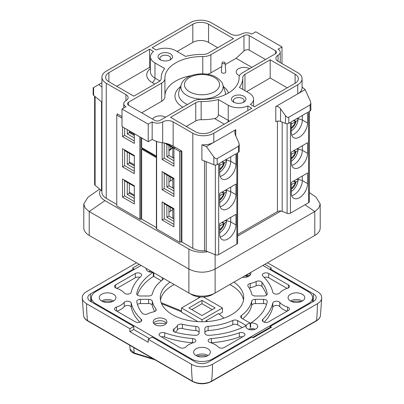 <?xml version="1.0" encoding="UTF-8"?>
<svg xmlns="http://www.w3.org/2000/svg" width="404" height="404" viewBox="0 0 404 404"><rect width="100%" height="100%" fill="white"/><g stroke="black" fill="none" stroke-linecap="round" stroke-linejoin="round"><path stroke-width="0.61" d="M101.924 191.178A2.596 1.5 0 0 0 101.51 190.632L100.439 189.749C98.409 193.864 99.919 197.49 104.959 200.637L188.885 249.091C194.329 252 200.616 252.874 207.742 251.702L206.212 251.081A2.596 1.5 0 0 0 204.51 250.813A14.837 8.565 180 0 1 192.819 248.334L181.896 242.026A0.742 0.429 0 0 0 181.083 241.935L179.704 242.274L156.626 228.952A0.742 0.429 180 0 1 156.409 228.649L156.409 141.349M315.989 197.167L320.21 203.964L318.781 208.055L314.782 211.539L215.115 269.079C206.373 273.22 197.627 273.22 188.885 269.079L89.218 211.539L85.219 208.055L83.79 203.964L87.991 197.182L99.647 189.097M156.409 156.141L141.678 147.637L142.445 148.707L141.678 149.147L141.678 218.806L141.415 218.958L156.409 227.614M141.415 218.958L140.89 219.261A0.742 0.429 180 0 1 139.84 219.261L116.761 205.934L116.761 115.079L117.347 114.287A0.742 0.429 0 0 0 117.407 114.115A0.742 0.429 0 0 0 117.19 113.812L117.19 114.499M116.761 204.419L106.267 198.364A14.837 8.565 180 0 1 101.924 192.304L101.924 102.212M141.678 149.147L156.409 157.656M141.678 219.109L141.678 218.806M237.602 236.108L281.017 211.04A3.707 2.141 0 0 0 277.432 211.595L237.602 234.593M129.351 131.659L134.33 134.537M173.23 157.979A4.823 2.783 -120 0 1 172.811 155.843L172.811 147.763M173.23 188.264A4.823 2.783 -120 0 1 172.811 186.128L172.811 178.351M129.351 161.943L134.33 164.822M173.23 218.549A4.823 2.783 -120 0 1 172.811 216.413L172.811 208.636M129.351 192.228L134.33 195.107M222.422 161.585L223.705 162.327A391.769 226.184 180 0 0 222.362 162.337A191.254 110.418 180 0 0 222.392 161.605M219.705 169.397L222.75 165.66L223.811 163.054L219.705 165.428M225.104 160.04L226.487 160.837M219.705 172.23A10.201 5.888 120 0 0 226.402 161.56A10.201 5.888 120 0 0 226.523 159.974L226.523 159.216M223.811 163.054A197.627 114.1 180 0 0 223.836 162.403L224.392 162.721L226.402 161.56M224.392 162.721A7.418 4.282 -60 0 1 219.705 169.953M294.026 120.246L295.309 120.988A391.769 226.184 180 0 0 293.966 120.998A191.254 110.418 180 0 0 293.996 120.266M291.304 128.058L294.354 124.321L295.41 121.72L291.304 124.089M295.41 121.72A197.627 114.1 180 0 0 295.44 121.064L295.991 121.382L298.006 120.22A10.201 5.888 -60 0 1 291.304 130.891M295.991 121.382A7.418 4.282 -60 0 1 291.304 128.613M296.703 118.7L298.086 119.498M222.422 191.87L223.705 192.612A391.769 226.184 180 0 0 222.362 192.622A191.254 110.418 180 0 0 222.392 191.89M219.705 199.682L222.75 195.945L223.811 193.344L219.705 195.713M225.104 190.324L226.487 191.122M219.705 202.515A10.201 5.888 120 0 0 226.402 191.844A10.201 5.888 120 0 0 226.523 190.259L226.523 189.506M223.811 193.344A197.627 114.1 180 0 0 223.836 192.688L224.392 193.006L226.402 191.844M224.392 193.006A7.418 4.282 -60 0 1 219.705 200.238M222.422 222.155L223.705 222.897A391.769 226.184 180 0 0 222.362 222.907A191.254 110.418 180 0 0 222.392 222.175M219.705 229.972L222.75 226.235L223.811 223.629L219.705 225.998M225.104 220.609L226.487 221.407M219.705 232.8A10.201 5.888 120 0 0 226.402 222.129A10.201 5.888 120 0 0 226.523 220.549L226.523 219.791M223.811 223.629A197.627 114.1 180 0 0 223.836 222.973L224.392 223.291L226.402 222.129M224.392 223.291A7.418 4.282 -60 0 1 219.705 230.522M294.026 150.53L295.309 151.273A391.769 226.184 180 0 0 293.966 151.283A191.254 110.418 180 0 0 293.996 150.551M291.304 158.348L294.354 154.611L295.41 152.005L291.304 154.373M295.41 152.005A197.627 114.1 180 0 0 295.44 151.349L295.991 151.667A7.418 4.282 -60 0 1 291.304 158.898M296.703 148.985L298.086 149.783M295.991 151.667L298.006 150.505A10.201 5.888 -60 0 1 291.304 161.176M294.026 180.82L295.309 181.558A391.769 226.184 180 0 0 293.966 181.568A191.254 110.418 180 0 0 293.996 180.835M291.304 188.633L294.354 184.896L295.41 182.29L291.304 184.658M295.41 182.29A197.627 114.1 180 0 0 295.44 181.633L295.991 181.952A7.418 4.282 -60 0 1 291.304 189.183M296.703 179.27L298.086 180.073M295.991 181.952L298.006 180.79A10.201 5.888 -60 0 1 291.304 191.461M222.513 63.443A1.485 0.858 0 0 0 224.164 63.62A1.485 0.858 0 0 0 225.048 62.797A1.485 0.858 0 0 0 223.564 61.979A1.485 0.858 0 0 0 222.084 62.797A1.485 0.858 0 0 0 222.513 63.443M220.094 176.407A11.499 6.641 120 0 0 230.719 161.337L230.719 156.797M298.127 117.877L298.127 118.635A10.201 5.888 -60 0 1 298.006 120.22M298.127 118.635L302.323 119.998A11.499 6.641 -60 0 1 291.698 135.067M160.918 60.11A5.378 3.106 180 0 1 159.903 58.292A5.378 3.106 180 0 1 163.221 55.424A5.378 3.106 180 0 1 169.084 56.1A5.378 3.106 180 0 1 170.66 58.292A5.378 3.106 180 0 1 169.645 60.11M234.355 102.51A5.378 3.106 180 0 1 233.34 100.692A5.378 3.106 180 0 1 236.663 97.824A5.378 3.106 180 0 1 242.521 98.495A5.378 3.106 180 0 1 244.097 100.692A5.378 3.106 180 0 1 243.082 102.51M287.239 87.82L270.19 77.977L246.586 91.607M217.736 47.692L208.555 42.395A11.125 6.424 0 0 0 192.819 42.395L177.083 51.48M161.206 78.644L161.206 78.467A40.799 23.558 0 0 1 161.201 77.977A40.799 23.558 0 0 1 164.635 68.518L154.964 62.938L154.964 78.078C155.227 79.169 154.353 80.679 152.343 82.623L154.793 84.037M116.761 86.31L149.546 67.377L150.445 67.897M186.264 126.437L195.753 120.953A7.418 4.282 0 0 1 201.157 119.7A40.799 23.558 0 0 0 214.585 118.559C216.842 117.988 218.109 116.7 218.387 114.696L218.387 99.551L228.23 105.237A14.837 8.565 0 0 0 247.819 105.944L247.819 110.585M124.629 150.535L124.629 165.655L122.528 166.867L134.33 173.68L134.33 155.51L124.235 149.677A1.853 1.071 120 0 0 124.619 150.53L134.33 156.136M173.937 194.122L164.231 188.522L164.231 173.397A1.853 1.071 -60 0 1 163.837 172.543L173.937 178.376L162.135 171.559L162.135 189.734L173.937 196.546L173.937 178.376M220.094 206.691A11.499 6.641 120 0 0 230.719 191.622L230.719 187.082M148.233 141.728L122.003 126.588L122.003 109.019L148.233 124.164L148.233 141.728L152.167 139.456C155.666 141.314 159.161 142.42 162.661 142.789L162.661 121.892A7.418 4.282 180 0 1 152.167 121.892L152.167 139.456M124.629 180.82L124.629 195.94L122.528 197.152L134.33 203.964L134.33 185.795L124.235 179.967A1.853 1.071 120 0 0 124.619 180.815L134.33 186.421M173.937 209.287L164.221 203.677A1.853 1.071 -60 0 1 163.837 202.828L173.937 208.661L162.135 201.843L162.135 220.018L173.937 226.831L173.937 208.661M220.094 236.981A11.499 6.641 120 0 0 230.719 221.907L230.719 217.367M298.127 148.167L298.127 148.924A10.201 5.888 -60 0 1 298.006 150.505M298.127 148.924L302.323 150.283A11.499 6.641 -60 0 1 291.698 165.357M298.127 178.452L298.127 179.209A10.201 5.888 -60 0 1 298.006 180.79M298.127 179.209L302.323 180.573A11.499 6.641 -60 0 1 291.698 195.642M173.937 191.092L166.857 187.007L168.953 185.795L168.953 176.124M173.937 188.673L168.953 185.795M134.33 168.231L127.25 164.14L129.351 162.928L134.33 165.807M173.937 221.382L166.857 217.291L168.953 216.079L168.953 206.409M173.937 218.958L168.953 216.079M134.33 198.516L127.25 194.425L129.351 193.213L134.33 196.091M134.33 137.946L127.25 133.855L129.351 132.643L134.33 135.522M222.084 62.797L221.341 71.862A2.227 1.283 0 0 0 221.988 72.831A2.227 1.283 0 0 0 224.462 73.099A2.227 1.283 0 0 0 225.786 71.862L225.048 62.797M265.473 59.504L249.212 50.116C247.46 49.344 245.713 49.647 243.966 51.025L236.098 58.292L251.833 67.377M235.966 194.652L235.966 184.052L219.705 193.44L219.705 204.04A11.499 6.641 120 0 0 222.084 209.302A11.499 6.641 120 0 0 230.947 206.222A11.499 6.641 120 0 0 235.966 194.652L230.719 191.622L226.523 190.259M235.966 224.937L235.966 214.337L219.705 223.725L219.705 234.325A11.499 6.641 120 0 0 222.084 239.592A11.499 6.641 120 0 0 230.947 236.512A11.499 6.641 120 0 0 235.966 224.937L230.719 221.907L226.523 220.549M219.705 173.755A11.499 6.641 120 0 0 222.084 179.017A11.499 6.641 120 0 0 230.947 175.937A11.499 6.641 120 0 0 235.966 164.367L235.966 153.767L219.705 163.155L219.705 173.755M291.304 162.701L291.304 152.101L307.565 142.713L307.565 153.313A11.499 6.641 -60 0 1 302.546 164.888A11.499 6.641 -60 0 1 293.688 167.968A11.499 6.641 -60 0 1 291.304 162.701M307.565 153.313L302.323 150.283L302.323 145.743M291.304 192.986L291.304 182.386L307.565 172.998L307.565 183.598A11.499 6.641 -60 0 1 302.546 195.172A11.499 6.641 -60 0 1 293.688 198.253A11.499 6.641 -60 0 1 291.304 192.986M307.565 183.598L302.323 180.573L302.323 176.028M307.565 123.028A11.499 6.641 -60 0 1 302.546 134.598A11.499 6.641 -60 0 1 293.688 137.678A11.499 6.641 -60 0 1 291.304 132.416L291.304 121.816L307.565 112.428L307.565 123.028L302.323 119.998L302.323 115.458M297.733 84.795L297.733 93.88L305.151 89.597L310.383 101.242L310.853 103.232L310.09 104.914L288.779 117.216C287.744 117.65 286.633 117.125 285.456 115.635L285.456 123.442L280.533 121.453A3.707 2.141 0 0 0 275.786 121.695L275.786 106.55L297.733 93.88A14.837 8.565 0 0 0 302.076 87.82L302.076 78.735A14.837 8.565 180 0 1 297.733 84.795L213.802 133.249A14.837 8.565 180 0 1 192.819 133.249L173.149 121.892A7.418 4.282 180 0 0 162.661 121.892M310.853 103.232L310.853 109.908A2.596 1.5 180 0 1 310.09 110.969L308.595 111.832L308.595 202.692L290.431 213.176A2.596 1.5 180 0 1 287.108 213.347L282.184 211.358A3.707 2.141 0 0 0 281.017 211.04M275.786 106.55C277.265 105.929 278.851 106.681 280.533 108.812L285.456 115.635M290.431 213.176L290.431 122.321L288.779 123.276A2.596 1.5 180 0 1 285.456 123.442M206.383 146.617L201.894 144.804A14.837 8.565 0 0 0 213.802 142.334L206.383 146.617L213.852 156.974C215.034 158.464 216.14 158.989 217.18 158.555L238.491 146.253L239.249 144.571L238.779 142.582L235.335 134.911L234.663 132.063L235.749 129.664L235.749 135.835M239.249 144.571L239.249 151.248A2.596 1.5 180 0 1 238.491 152.308L236.84 153.262L236.84 244.117L218.675 254.606A2.596 1.5 180 0 1 215.347 254.773L207.742 251.702M218.675 254.606L218.675 163.751L217.18 164.615A2.596 1.5 180 0 1 213.852 164.781L201.894 159.949L201.894 144.804M127.25 129.613L127.25 133.855M129.351 132.643L129.351 130.825M134.33 133.704L134.33 143.395L122.528 136.582L124.629 135.37L124.629 128.098M124.629 135.37L134.33 140.971M173.937 160.807L166.857 156.722L166.857 144.324M170.397 53.828A7.232 4.176 180 0 1 170.397 59.731A7.232 4.176 180 0 1 160.166 59.731A7.232 4.176 180 0 1 160.166 53.828A7.232 4.176 180 0 1 170.397 53.828M243.834 96.228A7.232 4.176 180 0 1 243.834 102.131A7.232 4.176 180 0 1 233.603 102.131A7.232 4.176 180 0 1 233.603 96.228A7.232 4.176 180 0 1 243.834 96.228M270.19 77.977L270.19 59.807L295.107 74.195A11.125 6.424 180 0 1 298.369 78.735A11.125 6.424 180 0 1 295.107 83.28L254.454 106.752L250.44 104.429A14.837 8.565 0 0 0 253.555 99.177A14.837 8.565 0 0 0 249.207 93.122L239.365 87.441A40.799 23.558 180 0 0 242.799 77.977L242.799 89.42M270.19 59.807L244.965 74.371A7.418 4.282 0 0 0 242.789 77.401A7.418 4.282 0 0 0 242.794 77.492A40.799 23.558 180 0 1 242.799 77.977M185.618 56.403L175.876 50.783A14.837 8.565 0 0 0 156.181 50.015L152.167 47.692L192.819 24.225A11.125 6.424 180 0 1 208.555 24.225L233.472 38.607L208.247 53.176A7.418 4.282 180 0 1 202.843 54.429A40.799 23.558 0 0 0 185.618 56.403M149.546 67.377L149.546 49.207L153.56 51.525A14.837 8.565 0 0 0 150.445 56.777A14.837 8.565 0 0 0 154.964 62.933M161.206 78.467A7.418 4.282 180 0 1 161.211 78.558A7.418 4.282 180 0 1 159.035 81.583L133.81 96.152L108.893 81.765A11.125 6.424 180 0 1 105.631 77.22A11.125 6.424 180 0 1 108.893 72.68L149.546 49.207M122.003 109.019L125.942 106.752A7.418 4.282 180 0 1 123.765 103.722A7.418 4.282 180 0 1 125.942 100.692A7.418 4.282 180 0 0 128.113 97.662A7.418 4.282 180 0 0 125.942 94.637L106.267 83.28A14.837 8.565 180 0 1 101.924 77.22A14.837 8.565 180 0 1 106.267 71.165L190.198 22.71A14.837 8.565 180 0 1 211.181 22.71L230.851 34.067A7.418 4.282 180 0 0 241.339 34.067A7.418 4.282 180 0 1 251.833 34.067L255.767 31.795L281.997 46.935L278.058 49.207A7.418 4.282 180 0 1 280.235 52.237A7.418 4.282 180 0 1 278.058 55.267L278.058 61.322A7.418 4.282 180 0 1 275.887 58.292A7.418 4.282 180 0 1 278.058 55.267M281.997 63.595L281.997 46.935M148.233 124.164L152.167 121.892M218.387 99.551A40.799 23.558 180 0 1 201.157 101.53A7.418 4.282 0 0 0 195.753 102.783L170.528 117.347L195.445 131.734A11.125 6.424 180 0 0 211.181 131.734L251.833 108.262L247.819 105.944M239.082 78.421L239.082 77.538A37.092 21.417 0 0 1 239.092 77.977A37.092 21.417 0 0 1 201.232 99.389A11.125 6.424 180 0 0 193.132 101.268L160.034 120.377A3.707 2.141 180 0 1 154.788 120.377L128.563 105.237A3.707 2.141 180 0 1 127.477 103.722A3.707 2.141 180 0 1 128.563 102.207L161.661 83.098A11.125 6.424 0 0 0 164.918 78.558A11.125 6.424 0 0 0 164.918 78.421A37.092 21.417 180 0 1 164.908 77.977A37.092 21.417 180 0 1 202.768 56.57A11.125 6.424 0 0 0 210.868 54.686L243.966 35.582A3.707 2.141 180 0 1 249.212 35.582L275.437 50.722A3.707 2.141 180 0 1 276.523 52.237A3.707 2.141 180 0 1 275.437 53.752L275.437 50.722M207.292 74.245A11.125 6.424 0 0 0 210.868 72.861L221.776 66.564M225.195 64.59L236.098 58.292M191.254 75.654A37.092 21.417 0 0 0 164.918 95.642M141.678 112.807L161.661 101.268A11.125 6.424 0 0 0 164.918 96.728A11.125 6.424 0 0 0 164.918 96.591M239.082 77.538A11.125 6.424 180 0 1 239.082 77.401A11.125 6.424 180 0 1 242.339 72.861L275.437 53.752M173.937 158.388L168.953 155.51L166.857 156.722M168.953 155.51L168.953 145.536M168.953 181.856L170.528 180.947A11.125 6.424 0 0 0 172.811 179.038M166.857 174.912L166.857 187.007M127.25 152.045L127.25 164.14M129.351 162.928L129.351 153.257M124.629 165.655L134.33 171.256M173.937 163.837L164.231 158.237L162.135 159.444L173.937 166.261L173.937 148.091L179.704 151.419L181.083 151.081A0.742 0.429 0 0 1 181.896 151.172L173.149 146.122C169.655 144.268 166.155 143.157 162.661 142.789M164.231 158.237L164.231 142.976M168.953 212.14L170.528 211.236A11.125 6.424 0 0 0 172.811 209.322M166.857 205.197L166.857 217.291M164.231 203.682L164.231 218.806L173.937 224.407M127.25 182.335L127.25 194.425M129.351 193.213L129.351 183.542M124.629 195.94L134.33 201.54M93.617 95.364A2.596 1.5 0 0 1 93.147 94.506L93.147 87.825L93.617 87.557L93.617 95.364L101.99 102.268L101.99 87.123A14.837 8.565 180 0 1 101.924 86.31L101.924 77.22M237.602 152.823L237.602 243.056A2.596 1.5 180 0 1 236.84 244.117M122.528 166.867L122.528 148.697L134.33 155.51M122.528 197.152L122.528 178.982L134.33 185.795M122.528 136.582L122.528 126.891M122.003 118.104L116.761 115.079M122.003 116.594L117.19 113.812M101.924 82.759L98.849 84.532L101.99 87.123M98.849 84.532L93.617 87.557M100.439 189.749L95.112 185.355A2.596 1.5 180 0 1 94.642 184.497L94.642 96.208M302.076 87.062L305.151 89.597M278.058 61.322L297.733 72.68A14.837 8.565 180 0 1 302.076 78.735M309.358 111.393L309.358 201.631A2.596 1.5 180 0 1 308.595 202.692M213.802 133.249L213.802 142.334L235.749 129.664M164.231 188.522L162.135 189.734M162.135 159.444L162.135 142.748M173.937 148.091L175.25 147.334M179.704 151.419L179.704 242.274M164.231 218.806L162.135 220.018M141.678 147.637L141.678 137.946M165.544 117.2A7.787 4.5 0 0 0 154.53 117.2A7.787 4.5 0 0 0 152.571 119.094M249.47 68.741A7.787 4.5 0 0 0 238.456 68.741A7.787 4.5 0 0 0 236.173 71.922A7.787 4.5 0 0 0 238.456 75.104A7.787 4.5 0 0 0 239.522 75.614M91.844 236.976L89.218 235.461L91.844 236.976A14.837 8.565 180 0 1 91.814 236.961M312.186 236.961A14.837 8.565 180 0 1 312.156 236.976L314.782 235.461L314.782 211.539L305.005 204.762M320.21 203.964L320.21 227.891A18.544 10.706 180 0 1 314.782 235.461L212.489 294.516A14.837 8.565 180 0 1 191.511 294.516L188.885 293.006L188.885 249.091M215.115 254.682L215.115 293.006A18.544 10.706 180 0 1 188.885 293.006L89.218 235.461A18.544 10.706 180 0 1 83.79 227.891L83.79 203.964M153.268 358.813L134.158 352.96A1.485 0.747 106.9 0 0 134.542 353.561L154.979 359.802M133.835 347.597L134.158 352.96L130.048 349.152M134.542 353.561C131.588 352.424 130.088 350.95 130.048 349.137L130.043 348.975M191.769 309.626L202 303.722L202 300.389L188.885 307.959L202 315.529L215.115 307.959L202 300.389M202 303.722L212.231 309.626M200.551 296.985L181.542 307.959L202 319.771L222.458 307.959L203.449 296.985M219.135 314.12L222.458 312.201L222.458 307.959M197.889 321.64L181.542 312.201L181.542 307.959M202 321.756L202 319.771M224.003 318.135L218.488 313.585L205.969 320.811L206.035 321.64M161.61 303.717L181.542 311.777M245.026 275.735A70.473 40.688 180 0 1 247.43 276.856M287.133 311.171A18.544 10.706 180 0 1 279.79 306.641A3.707 2.141 -0 0 0 275.856 305.474A3.707 2.141 -0 0 0 272.786 307.308A71.402 41.223 180 0 1 264.181 322.17M287.133 288.395L268.69 277.75A3.707 2.141 -0 0 0 264.186 277.402M139.819 322.165A71.402 41.223 180 0 1 131.214 307.308A3.707 2.141 -0 0 0 128.144 305.474A3.707 2.141 -0 0 0 124.21 306.641A18.544 10.706 180 0 1 116.867 311.171M193.011 342.809A3.707 2.141 -0 0 0 192.637 342.769A71.402 41.223 180 0 1 164.706 337.057A3.707 2.141 -0 0 0 161.413 336.891M242.597 336.886A3.707 2.141 -0 0 0 239.304 337.052A71.402 41.223 180 0 1 211.363 342.769A3.707 2.141 -0 0 0 210.989 342.809M116.867 288.395L135.33 277.735A3.707 2.141 180 0 1 139.819 277.397M243.516 300.086A41.728 24.094 -0 0 0 229.785 284.532M174.215 284.532A41.728 24.094 -0 0 0 172.493 285.471A41.728 24.094 -0 0 0 160.484 300.086M266.554 295.112A65.615 37.88 -0 0 0 261.949 286.502A3.707 2.141 -0 0 0 256.126 285.759A18.544 10.706 180 0 1 250.248 287.749A3.707 2.141 -0 0 0 249.238 288.067M199.106 332.719A3.707 2.141 -0 0 0 195.854 330.593A50.076 28.911 180 0 1 182.426 328.513A3.707 2.141 -0 0 0 177.487 329.76A18.544 10.706 180 0 1 175.25 332.255M154.762 311.499A50.076 28.911 180 0 1 152.303 305.454A3.707 2.141 -0 0 0 148.621 303.576L140.446 303.576A3.707 2.141 -0 0 0 137.446 304.454M161.337 280.79L153.788 276.427A5.934 3.424 -0 0 1 153.338 276.493A65.615 37.88 -0 0 0 137.446 295.112M242.324 327.548L237.698 324.877A3.707 2.141 -0 0 0 232.795 324.7A50.076 28.911 180 0 1 208.146 330.593A3.707 2.141 -0 0 0 204.894 332.719L204.894 333.199A3.707 2.141 -0 0 0 208.999 335.33A65.615 37.88 -0 0 0 246.016 325.76L246.016 327.109M242.663 318.776A50.076 28.911 -0 0 0 251.697 305.454A3.707 2.141 180 0 1 255.379 303.576L263.554 303.576A3.707 2.141 180 0 1 266.554 304.454M250.662 323.074L250.662 327.316A5.934 3.424 -0 0 0 250.212 327.376L250.212 323.139L241.789 318.271A3.707 2.141 180 0 1 240.703 316.756A3.707 2.141 180 0 1 241.486 315.443A50.076 28.911 -0 0 0 251.697 301.212A3.707 2.141 180 0 1 255.379 299.334L263.554 299.334A3.707 2.141 180 0 1 267.261 301.475A3.707 2.141 180 0 1 267.241 301.702A65.615 37.88 180 0 1 250.662 323.074A5.934 3.424 180 0 1 257.767 326.432A5.934 3.424 180 0 1 251.833 329.861A5.934 3.424 180 0 1 245.9 326.432A5.934 3.424 180 0 1 246.016 325.76M248.94 273.478A6.863 3.959 180 0 1 249.49 273.856A6.863 3.959 180 0 1 250.394 274.821M249.743 275.573A13.352 7.711 -0 0 0 246.4 274.942M153.606 323.276A6.863 3.959 180 0 1 154.51 322.311A6.863 3.959 180 0 1 155.181 321.857A6.863 3.959 180 0 1 164.888 321.857A6.863 3.959 180 0 1 165.559 322.311A6.863 3.959 180 0 1 166.463 323.276M154.257 324.028A13.352 7.711 -0 0 1 162.969 323.458L165.327 323.245M155.181 319.089A6.863 3.959 180 0 1 162.661 318.231A6.863 3.959 180 0 1 166.897 321.892A6.863 3.959 180 0 1 160.034 325.851A6.863 3.959 180 0 1 153.172 321.892A6.863 3.959 180 0 1 155.181 319.089M250.632 272.498A6.863 3.959 180 0 1 250.828 273.437A6.863 3.959 180 0 1 242.339 277.285M279.79 302.399A3.707 2.141 -0 0 0 275.856 301.238A3.707 2.141 -0 0 0 272.786 303.066A71.402 41.223 180 0 1 262.883 319.2A3.707 2.141 -0 0 0 262.337 320.316A3.707 2.141 -0 0 0 264.625 322.296A3.707 2.141 -0 0 0 268.67 321.831L288.375 310.454A3.707 2.141 -0 0 0 289.461 308.939A3.707 2.141 -0 0 0 287.532 307.06A18.544 10.706 180 0 1 279.79 302.399L279.79 306.641M288.375 287.901L288.375 284.87A3.707 2.141 -0 0 1 289.461 286.386A3.707 2.141 -0 0 1 287.527 288.264A18.544 10.706 180 0 0 279.79 292.925A3.707 2.141 -0 0 1 275.856 294.092A3.707 2.141 -0 0 1 272.786 292.259A71.402 41.223 180 0 0 262.888 276.134A3.707 2.141 180 0 1 262.342 275.013A3.707 2.141 180 0 1 264.64 273.033A3.707 2.141 180 0 1 268.69 273.508L268.69 277.75M288.375 284.87L268.69 273.508M131.214 303.066A3.707 2.141 -0 0 0 128.144 301.238A3.707 2.141 -0 0 0 124.21 302.399A18.544 10.706 180 0 1 116.473 307.06A3.707 2.141 -0 0 0 114.539 308.939A3.707 2.141 -0 0 0 115.625 310.454L135.325 321.826A3.707 2.141 -0 0 0 139.37 322.291A3.707 2.141 -0 0 0 141.658 320.311A3.707 2.141 -0 0 0 141.112 319.195A71.402 41.223 180 0 1 131.214 303.066L131.214 307.308M164.706 332.815A3.707 2.141 -0 0 0 160.959 332.775A3.707 2.141 -0 0 0 159.06 334.643A3.707 2.141 -0 0 0 160.146 336.158L179.846 347.531A3.707 2.141 -0 0 0 185.724 347.041A18.544 10.706 180 0 1 193.794 342.572A3.707 2.141 -0 0 0 195.859 340.653A3.707 2.141 -0 0 0 192.637 338.532A71.402 41.223 180 0 1 164.706 332.815L164.706 337.057M218.276 347.046A3.707 2.141 -0 0 0 224.104 347.561L243.864 336.153A3.707 2.141 -0 0 0 244.95 334.638A3.707 2.141 -0 0 0 243.056 332.77A3.707 2.141 -0 0 0 239.304 332.81A71.402 41.223 180 0 1 211.363 338.532A3.707 2.141 -0 0 0 208.141 340.653A3.707 2.141 -0 0 0 210.206 342.572A18.544 10.706 180 0 1 218.276 347.046M124.21 292.925A18.544 10.706 -0 0 0 116.468 288.264A3.707 2.141 180 0 1 114.539 286.386A3.707 2.141 180 0 1 115.625 284.87L135.33 273.493A3.707 2.141 180 0 1 139.375 273.028A3.707 2.141 180 0 1 141.663 275.008A3.707 2.141 180 0 1 141.117 276.129A71.402 41.223 -0 0 0 131.214 292.259A3.707 2.141 180 0 1 128.144 294.092A3.707 2.141 180 0 1 124.21 292.925M233.921 282.149A41.728 24.094 180 0 1 243.728 297.662A41.728 24.094 180 0 1 202 321.756A41.728 24.094 180 0 1 160.272 297.662A41.728 24.094 180 0 1 170.079 282.149M263.554 295.991A3.707 2.141 -0 0 0 267.261 293.849A3.707 2.141 -0 0 0 267.241 293.622A65.615 37.88 -0 0 0 261.949 282.265A3.707 2.141 -0 0 0 256.126 281.517A18.544 10.706 180 0 1 250.248 283.512A3.707 2.141 -0 0 0 247.793 285.527A3.707 2.141 -0 0 0 248.091 286.36A50.076 28.911 180 0 1 251.697 294.112A3.707 2.141 -0 0 0 255.379 295.991L263.554 295.991M182.426 324.271A3.707 2.141 -0 0 0 177.487 325.518A18.544 10.706 180 0 1 174.033 328.912A3.707 2.141 -0 0 0 173.124 330.321A3.707 2.141 -0 0 0 175.326 332.275A65.615 37.88 -0 0 0 195.001 335.33A3.707 2.141 -0 0 0 199.106 333.199L199.106 328.477A3.707 2.141 -0 0 0 195.854 326.356A50.076 28.911 180 0 1 182.426 324.271L182.426 328.513M153.752 311.817A3.707 2.141 -0 0 0 156.207 309.802A3.707 2.141 -0 0 0 155.909 308.964A50.076 28.911 180 0 1 152.303 301.212A3.707 2.141 -0 0 0 148.621 299.334L140.446 299.334A3.707 2.141 -0 0 0 136.739 301.475A3.707 2.141 -0 0 0 136.759 301.702A65.615 37.88 -0 0 0 142.051 313.065A3.707 2.141 -0 0 0 147.874 313.807A18.544 10.706 180 0 1 153.752 311.817M153.338 276.493L153.338 272.478M153.151 272.372A65.615 37.88 -0 0 0 136.759 293.622A3.707 2.141 -0 0 0 136.739 293.849A3.707 2.141 -0 0 0 140.446 295.991L148.621 295.991A3.707 2.141 -0 0 0 152.303 294.112A50.076 28.911 180 0 1 162.514 279.886A3.707 2.141 -0 0 0 163.297 278.568A3.707 2.141 -0 0 0 163.241 278.199M153.788 272.74L153.788 276.427M148.748 271.695A5.934 3.424 180 0 1 151.01 271.135M153 272.286A5.934 3.424 180 0 1 146.233 268.892A5.934 3.424 180 0 1 146.293 268.413M246.122 327.366L246.122 325.498L237.698 320.635A3.707 2.141 -0 0 0 232.795 320.463A50.076 28.911 180 0 1 208.146 326.356A3.707 2.141 -0 0 0 204.894 328.477L204.894 333.199M248.415 329.235A5.934 3.424 180 0 1 255.252 329.235M246.122 325.498A5.934 3.424 180 0 1 250.212 323.139M253.545 329.714A10.201 5.888 -0 0 0 250.116 329.714M152.672 272.094A10.201 5.888 -0 0 0 150.455 272.175M195.97 355.51A8.348 4.818 180 0 1 196.097 355.434A8.348 4.818 180 0 1 207.903 355.434L207.903 355.434A8.348 4.818 180 0 1 208.03 355.51M196.097 348.768A8.348 4.818 180 0 1 205.192 347.723A8.348 4.818 180 0 1 210.348 352.177A8.348 4.818 180 0 1 202 356.995A8.348 4.818 180 0 1 193.652 352.177A8.348 4.818 180 0 1 196.097 348.768M290.39 300.995A8.348 4.818 180 0 1 290.516 300.919A8.348 4.818 180 0 1 302.323 300.919L302.323 300.919A8.348 4.818 180 0 1 302.45 300.995M290.516 294.258A8.348 4.818 180 0 1 299.611 293.213A8.348 4.818 180 0 1 304.767 297.662A8.348 4.818 180 0 1 296.42 302.48A8.348 4.818 180 0 1 288.072 297.662A8.348 4.818 180 0 1 290.516 294.258M101.55 300.995A8.348 4.818 180 0 1 101.677 300.919A8.348 4.818 180 0 1 113.484 300.919L113.484 300.919A8.348 4.818 180 0 1 113.61 300.995M101.677 294.258A8.348 4.818 180 0 1 110.772 293.213A8.348 4.818 180 0 1 115.928 297.662A8.348 4.818 180 0 1 107.58 302.48A8.348 4.818 180 0 1 99.233 297.662A8.348 4.818 180 0 1 101.677 294.258M262.878 265.428L308.222 291.607A14.837 8.565 180 0 1 312.57 297.662A14.837 8.565 180 0 1 308.222 303.722L212.489 358.989A14.837 8.565 180 0 1 191.511 358.989L95.778 303.722A14.837 8.565 180 0 1 91.43 297.662A14.837 8.565 180 0 1 95.778 291.607L141.122 265.428M248.5 276.407A74.184 42.829 -0 0 0 245.879 275.245M153.788 275.195A10.201 5.888 -0 0 0 153.338 275.154M206.873 356.086A15.024 8.671 -0 0 0 197.127 356.086M301.293 301.576A15.024 8.671 -0 0 0 291.547 301.576M112.453 301.576A15.024 8.671 -0 0 0 102.707 301.576M270.19 327.316A172.478 99.581 -120 0 0 270.19 326.432L271.498 327.19L253.136 337.784L251.833 337.032L208.555 362.019A9.272 5.353 0 0 1 195.445 362.019L152.167 337.032L148.233 339.304A178.038 102.793 120 0 0 148.258 342.319L129.901 331.719L133.749 329.497L149.485 338.582M148.233 339.304L191.511 364.292A14.837 8.565 0 0 0 212.489 364.292L317.403 303.722A14.837 8.565 0 0 0 321.746 297.662A14.837 8.565 0 0 0 317.403 291.607L267.468 262.777M136.532 262.777L86.597 291.607A14.837 8.565 0 0 0 82.254 297.662A14.837 8.565 0 0 0 86.597 303.722L129.876 328.704A178.038 102.793 -60 0 0 129.901 331.719M133.84 329.548A172.478 99.581 -60 0 1 133.81 326.432L129.876 328.704M133.81 269.65A172.478 99.581 60 0 1 133.81 268.892L132.502 268.14L139.163 264.297M270.19 269.65A172.478 99.581 120 0 0 270.19 268.892L271.498 268.14L264.837 264.297M133.81 268.892L90.531 293.88A9.272 5.353 0 0 0 87.814 297.662A9.272 5.353 0 0 0 90.531 301.45L133.81 326.432M270.19 326.432L313.469 301.45A9.272 5.353 0 0 0 316.186 297.662A9.272 5.353 0 0 0 313.469 293.88L270.19 268.892M271.498 327.19A1.853 1.071 -120 0 0 270.569 327.094L252.596 337.471M161.196 302.712L181.542 310.934M199.263 297.733L198.031 296.713M205.969 320.811L207.737 321.523M89.218 235.461L89.218 211.539L104.959 200.637M214.413 77.477A17.554 10.135 180 0 1 206.545 94.43A17.554 10.135 180 0 1 185.042 82.017A17.554 10.135 180 0 1 214.413 77.477M222.756 84.572A21.139 12.206 180 0 1 202 99.091A21.139 12.206 180 0 1 181.244 84.572C184.492 73.912 205.247 70.644 216.266 77.29C220.458 80.29 222.619 82.714 222.756 84.572L225.018 91.339A23.442 13.534 180 0 1 225.412 94.592M187.481 104.53A23.442 13.534 180 0 1 185.426 103.475A23.442 13.534 180 0 1 178.982 91.339L181.244 84.572M166.458 143.465L174.2 147.94M235.966 164.367L230.719 161.337L226.523 159.974M159.939 80.952L154.964 78.078A14.837 8.565 0 0 1 150.445 71.922L150.445 56.777M150.445 68.528A18.544 10.706 0 0 0 152.343 82.623M218.387 114.696L228.23 120.377A3.707 2.141 -60 0 1 227.876 122.094M214.585 118.559L224.296 124.164M228.23 105.237L228.23 120.377A14.837 8.565 0 0 0 229.624 121.089M228.462 92.986A27.023 15.599 0 0 0 223.452 86.663M180.548 86.663A27.023 15.599 0 0 0 182.891 107.181M310.09 104.914L310.09 110.969M280.533 108.812L280.533 121.453M288.779 117.216L288.779 123.276M238.491 146.253L238.491 152.308M217.18 158.555L217.18 164.615M213.852 156.974L213.852 164.781M172.513 147.591A11.125 6.424 180 0 1 170.528 149.147L170.528 146.445M295.107 83.28L295.107 74.195M244.965 90.668L244.965 74.371M208.555 24.225L208.555 42.395M192.819 24.225L192.819 42.395M108.893 72.68L108.893 81.765M201.157 119.7L201.157 101.53M195.753 120.953L195.753 102.783M243.966 51.025L243.966 35.582M249.212 50.116L249.212 35.582M210.868 72.861L210.868 54.686M202.768 73.836L202.768 56.57M161.661 101.268L161.661 83.098M128.563 105.237L128.563 102.207M172.74 147.723L170.145 150A1.853 1.071 -120 0 0 170.528 149.147L168.953 150.056M170.528 180.947L170.528 177.033M170.528 211.236L170.528 207.318M287.108 123.71L287.108 213.347M140.89 137.491L140.89 219.261M139.84 136.885L139.84 219.261M125.942 94.637L125.942 100.692M106.267 83.28L106.267 198.364M101.51 101.874L101.51 190.632M95.112 96.596L95.112 185.355M282.184 122.119L282.184 211.358M277.432 121.139L277.432 211.595M215.347 165.054L215.347 254.773M206.212 161.691L206.212 251.081M204.51 161.004L204.51 250.813M192.819 133.249L192.819 248.334M173.149 146.122L173.149 121.892M181.896 151.172L181.896 242.026M181.083 151.081L181.083 241.935M156.626 141.425L156.626 228.952M191.511 294.516L188.885 293.006M312.156 236.976L314.782 235.461L312.156 236.976M272.786 307.308L272.786 303.066M262.883 321.438L262.883 319.2M287.532 310.944L287.532 307.06M124.21 306.641L124.21 302.399M116.473 310.944L116.473 307.06M141.112 321.433L141.112 319.195M192.637 342.769L192.637 338.532M239.304 337.052L239.304 332.81M211.363 342.769L211.363 338.532M135.33 277.735L135.33 273.493M115.625 287.901L115.625 284.87M267.241 294.082L267.241 293.622M261.949 286.502L261.949 282.265M256.126 285.759L256.126 281.517M250.248 287.749L250.248 283.512M177.487 329.76L177.487 325.518M174.033 331.724L174.033 328.912M195.854 330.593L195.854 326.356M155.909 310.641L155.909 308.964M152.303 305.454L152.303 301.212M148.621 303.576L148.621 299.334M140.446 303.576L140.446 299.334M136.759 294.082L136.759 293.622M162.211 280.113L162.211 277.604M263.554 303.576L263.554 299.334M255.379 303.576L255.379 299.334M251.697 305.454L251.697 301.212M241.486 318.074L241.486 315.443M237.698 324.877L237.698 320.635M232.795 324.7L232.795 320.463M208.146 330.593L208.146 326.356M95.778 304.48L95.778 303.722M191.511 359.747L191.511 358.989M212.489 359.747L212.489 358.989M308.222 304.48L308.222 303.722M212.489 364.292A178.038 102.793 60 0 1 211.59 381.139L316.499 320.569A13.559 7.827 0 0 0 320.423 315.701C320.069 317.802 318.685 319.559 316.276 320.973A1.111 0.641 -120 0 0 316.499 320.569A178.038 102.793 60 0 0 317.403 303.722M86.597 303.722A178.038 102.793 120 0 0 87.501 320.569L192.41 381.139A13.559 7.827 0 0 0 211.59 381.139A1.111 0.641 -120 0 1 211.363 381.543C205.121 384.532 198.879 384.532 192.637 381.543A1.111 0.641 -60 0 1 192.41 381.139A178.038 102.793 120 0 1 191.511 364.292M83.578 315.701A13.559 7.827 0 0 0 87.501 320.569A1.111 0.641 120 0 0 87.724 320.973C85.315 319.559 83.931 317.802 83.578 315.701L82.254 297.662M90.531 293.88A172.478 99.581 -120 0 0 90.708 301.551M313.292 301.551A172.478 99.581 120 0 0 313.469 293.88M309.358 192.562L315.994 197.162M164.65 143.051L173.937 148.414M164.221 173.392L173.937 179.002M253.555 99.177L253.555 106.232M161.201 77.977L161.201 78.78M280.235 52.237L280.235 62.575M123.765 103.722L123.765 108.004M164.918 78.558L164.918 96.728M239.082 77.401L239.082 78.487M142.445 148.707L156.409 156.767M170.145 150L168.953 150.687M129.82 345.279L130.053 349.152M91.43 297.662L91.43 301.97M312.57 297.662L312.57 301.97M321.746 297.662L320.423 315.701M316.276 320.973L211.363 381.543M192.637 381.543L87.724 320.973"/></g></svg>
